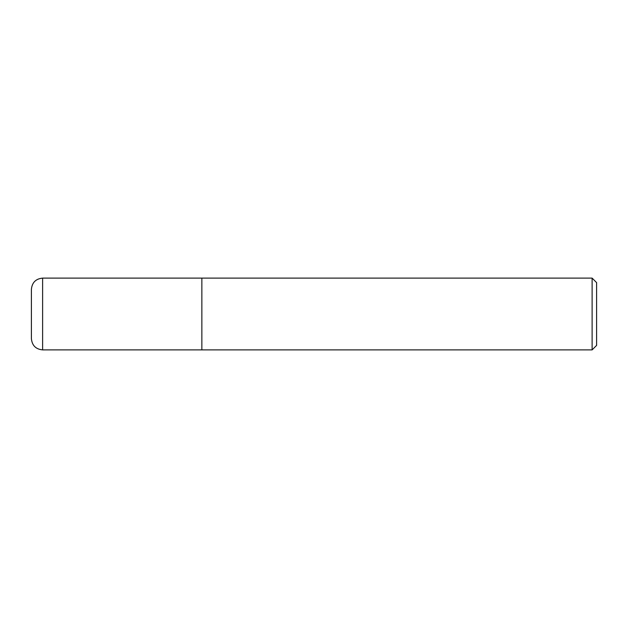 <?xml version="1.0" encoding="UTF-8"?>
<svg xmlns="http://www.w3.org/2000/svg" width="628" height="628" viewBox="0 0 628 628"><rect width="100%" height="100%" fill="white"/><g stroke="black" fill="none" stroke-linecap="round" stroke-linejoin="round"><path stroke-width="0.94" d="M592.118 349.882L596.6 345.4L596.6 282.6L592.118 278.118L592.118 349.882L201.855 349.882L201.855 278.118L42.618 278.118C35.804 278.777 32.067 282.514 31.4 289.327L31.4 338.673C32.067 345.486 35.804 349.223 42.618 349.882L42.618 278.118M42.618 349.882L201.855 349.882L201.855 278.118L592.118 278.118"/></g></svg>
